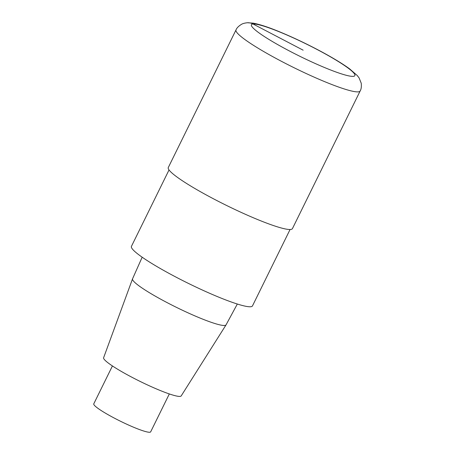 <?xml version="1.0" encoding="UTF-8"?>
<svg xmlns="http://www.w3.org/2000/svg" width="455" height="455" viewBox="0 0 455 455"><rect width="100%" height="100%" fill="white"/><g stroke="black" fill="none" stroke-linecap="round" stroke-linejoin="round"><path stroke-width="0.68" d="M169.032 169.948L131.438 246.343A67.448 8.105 26.2 0 0 182.421 280.416A67.448 8.105 26.2 0 0 250.58 306.75A67.448 8.105 26.2 0 0 252.48 305.902L290.074 229.502M132.536 278.864L103.615 357.744A43.236 5.193 26.2 0 0 136.563 379.646A43.236 5.193 26.2 0 0 180.009 396.407A43.236 5.193 26.2 0 0 181.198 395.918L226.05 324.876A52.115 6.262 26.2 0 0 226.072 324.83L237.322 304.025M132.553 278.818A52.115 6.262 26.2 0 0 132.53 278.869A52.115 6.262 26.2 0 0 172.246 305.26A52.115 6.262 26.2 0 0 224.616 325.462A52.115 6.262 26.2 0 0 226.05 324.876M93.77 403.858A31.708 3.811 26.2 0 0 117.737 419.868A31.708 3.811 26.2 0 0 149.775 432.25A31.708 3.811 26.2 0 0 150.668 431.852L169.323 393.939M236.014 29.905L168.293 167.525A69.177 8.309 26.2 0 0 220.584 202.469A69.177 8.309 26.2 0 0 290.489 229.479A69.177 8.309 26.2 0 0 292.44 228.609L360.155 90.989C361.219 89.26 361.577 86.677 361.23 83.231L359.114 77.964L357.26 75.53L349.605 68.853C342.331 63.558 332.44 57.575 319.928 50.897C305.879 43.447 292.207 36.992 278.898 31.531C268.16 27.112 259.572 24.32 253.145 23.142L247.412 22.75C244.807 23.006 242.839 23.529 241.503 24.32C238.562 26.145 236.731 28.005 236.014 29.905A69.177 8.309 26.2 0 0 288.299 64.849A69.177 8.309 26.2 0 0 358.204 91.859A69.177 8.309 26.2 0 0 360.155 90.989M247.025 22.778A11.529 11.221 85.4 0 1 253.037 23.996L303.138 50.175M353.239 76.355A57.648 6.927 26.2 0 0 289.539 36.167A57.648 6.927 26.2 0 0 266.636 38.004A57.648 6.927 26.2 0 0 353.239 76.355M93.77 403.852L112.425 365.939M132.553 278.813L142.176 257.206"/></g></svg>
